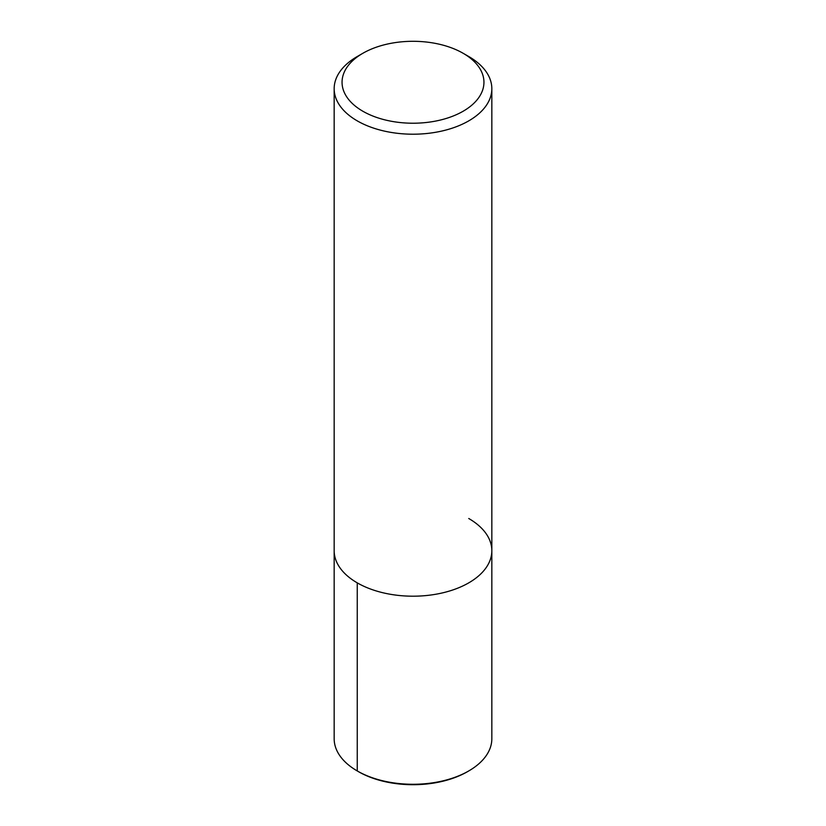 <?xml version="1.0" encoding="UTF-8"?>
<svg xmlns="http://www.w3.org/2000/svg" width="826" height="826" viewBox="0 0 826 826"><rect width="100%" height="100%" fill="white"/><g stroke="black" fill="none" stroke-linecap="round" stroke-linejoin="round"><path stroke-width="1.24" d="M463.169 53.298L468.745 56.519A78.831 45.513 180 0 1 491.831 88.702A78.831 45.513 180 0 1 413 134.204A78.831 45.513 180 0 1 334.169 88.692A78.831 45.513 180 0 1 357.255 56.519L362.831 53.298A70.943 40.959 180 0 1 463.169 53.298L463.169 53.298A70.943 40.959 180 0 1 463.169 111.221A70.943 40.959 180 0 1 362.831 111.221A70.943 40.959 180 0 1 362.831 53.298M468.745 518.501A78.831 45.513 180 0 1 491.831 550.684A78.831 45.513 180 0 1 413 596.196A78.831 45.513 180 0 1 334.169 550.684L334.169 88.692M491.831 88.692L491.831 550.684A78.831 45.513 180 0 1 413 596.196A78.831 45.513 180 0 1 334.169 550.684L334.169 738.774A78.831 45.513 180 0 0 357.255 770.947L357.255 582.867M491.831 550.684L491.831 738.774A78.831 45.513 180 0 1 468.745 770.947A78.831 45.513 180 0 1 357.255 770.947L358.494 771.67L357.255 770.947M468.745 770.947L467.506 771.67A77.076 44.501 180 0 1 358.494 771.67"/></g></svg>
